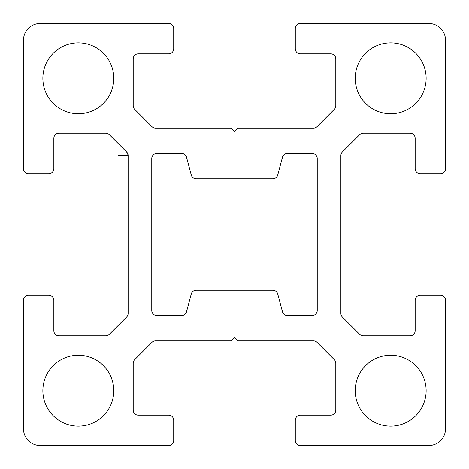 <?xml version="1.0" encoding="UTF-8"?>
<svg xmlns="http://www.w3.org/2000/svg" width="469" height="469" viewBox="0 0 469 469"><rect width="100%" height="100%" fill="white"/><g stroke="black" fill="none" stroke-linecap="round" stroke-linejoin="round"><path stroke-width="0.7" d="M355.221 78.323A35.456 35.456 0 0 0 390.677 113.779A35.456 35.456 0 0 0 426.133 78.323A35.456 35.456 0 0 1 390.677 113.779A35.456 35.456 0 0 1 355.221 78.323A35.456 35.456 0 0 1 390.677 42.867A35.456 35.456 0 0 1 426.133 78.323A35.456 35.456 0 0 0 390.677 42.867A35.456 35.456 0 0 0 355.221 78.323M355.221 390.677A35.456 35.456 0 0 0 390.677 426.133A35.456 35.456 0 0 0 426.133 390.677A35.456 35.456 0 0 1 390.677 426.133A35.456 35.456 0 0 1 355.221 390.677A35.456 35.456 0 0 1 390.677 355.221A35.456 35.456 0 0 1 426.133 390.677A35.456 35.456 0 0 0 390.677 355.221A35.456 35.456 0 0 0 355.221 390.677M42.867 390.677A35.456 35.456 0 0 0 78.323 426.133A35.456 35.456 0 0 0 113.779 390.677A35.456 35.456 0 0 1 78.323 426.133A35.456 35.456 0 0 1 42.867 390.677A35.456 35.456 0 0 1 78.323 355.221A35.456 35.456 0 0 1 113.779 390.677A35.456 35.456 0 0 0 78.323 355.221A35.456 35.456 0 0 0 42.867 390.677M40.334 23.45L168.652 23.45A5.065 5.065 0 0 1 173.718 28.515L173.718 48.776A5.065 5.065 0 0 1 168.652 53.841L138.261 53.841A5.065 5.065 0 0 0 133.196 58.906L133.196 105.771A5.065 5.065 0 0 0 134.679 109.353L151.974 126.648A5.065 5.065 0 0 0 155.556 128.131L231.123 128.131L155.556 128.131A5.065 5.065 0 0 1 151.974 126.648L134.679 109.353A5.065 5.065 0 0 1 133.196 105.771L133.196 58.906A5.065 5.065 0 0 1 138.261 53.841L168.652 53.841A5.065 5.065 0 0 0 173.718 48.776L173.718 28.515A5.065 5.065 0 0 0 168.652 23.45L40.334 23.45A16.884 16.884 0 0 0 23.45 40.334A16.884 16.884 0 0 1 40.334 23.45M23.45 168.652L23.45 40.334L23.45 168.652A5.065 5.065 0 0 0 28.515 173.718A5.065 5.065 0 0 1 23.45 168.652M48.776 173.718L28.515 173.718L48.776 173.718A5.065 5.065 0 0 0 53.841 168.652A5.065 5.065 0 0 1 48.776 173.718M53.841 138.261L53.841 168.652L53.841 138.261A5.065 5.065 0 0 1 58.906 133.196A5.065 5.065 0 0 0 53.841 138.261M105.771 133.196L58.906 133.196L105.771 133.196A5.065 5.065 0 0 1 109.353 134.679A5.065 5.065 0 0 0 105.771 133.196M126.648 151.974L109.353 134.679L126.648 151.974A5.065 5.065 0 0 1 128.131 155.556L118 155.556L128.131 155.556A5.065 5.065 0 0 0 126.648 151.974L128.101 154.993M128.131 313.444L128.131 155.556L128.131 313.444A5.065 5.065 0 0 1 126.648 317.026A5.065 5.065 0 0 0 128.131 313.444M109.353 334.321L126.648 317.026L109.353 334.321A5.065 5.065 0 0 1 105.771 335.804A5.065 5.065 0 0 0 109.353 334.321M58.906 335.804L105.771 335.804L58.906 335.804A5.065 5.065 0 0 1 53.841 330.739A5.065 5.065 0 0 0 58.906 335.804M53.841 300.348L53.841 330.739L53.841 300.348A5.065 5.065 0 0 0 48.776 295.282A5.065 5.065 0 0 1 53.841 300.348M28.515 295.282L48.776 295.282L28.515 295.282A5.065 5.065 0 0 0 23.45 300.348A5.065 5.065 0 0 1 28.515 295.282M23.45 428.666L23.45 300.348L23.45 428.666A16.884 16.884 0 0 0 40.334 445.55A16.884 16.884 0 0 1 23.45 428.666M168.652 445.55L40.334 445.55L168.652 445.55A5.065 5.065 0 0 0 173.718 440.485A5.065 5.065 0 0 1 168.652 445.55M173.718 420.224L173.718 440.485L173.718 420.224A5.065 5.065 0 0 0 168.652 415.159A5.065 5.065 0 0 1 173.718 420.224M138.261 415.159L168.652 415.159L138.261 415.159A5.065 5.065 0 0 1 133.196 410.094A5.065 5.065 0 0 0 138.261 415.159M133.196 363.229L133.196 410.094L133.196 363.229A5.065 5.065 0 0 1 134.679 359.647A5.065 5.065 0 0 0 133.196 363.229M151.974 342.352L134.679 359.647L151.974 342.352A5.065 5.065 0 0 1 155.556 340.869A5.065 5.065 0 0 0 151.974 342.352M231.123 340.869L155.556 340.869L231.123 340.869L234.5 337.492L237.877 340.869L313.444 340.869L237.877 340.869M317.026 342.352A5.065 5.065 0 0 0 313.444 340.869A5.065 5.065 0 0 1 317.026 342.352L334.321 359.647L317.026 342.352M335.804 363.229A5.065 5.065 0 0 0 334.321 359.647A5.065 5.065 0 0 1 335.804 363.229L335.804 410.094L335.804 363.229M330.739 415.159A5.065 5.065 0 0 0 335.804 410.094A5.065 5.065 0 0 1 330.739 415.159L300.348 415.159L330.739 415.159M295.282 420.224A5.065 5.065 0 0 1 300.348 415.159A5.065 5.065 0 0 0 295.282 420.224L295.282 440.485L295.282 420.224M300.348 445.55A5.065 5.065 0 0 1 295.282 440.485A5.065 5.065 0 0 0 300.348 445.55L428.666 445.55L300.348 445.55M445.55 428.666A16.884 16.884 0 0 1 428.666 445.55A16.884 16.884 0 0 0 445.55 428.666L445.55 300.348L445.55 428.666M440.485 295.282A5.065 5.065 0 0 1 445.55 300.348A5.065 5.065 0 0 0 440.485 295.282L420.224 295.282L440.485 295.282M415.159 300.348A5.065 5.065 0 0 1 420.224 295.282A5.065 5.065 0 0 0 415.159 300.348L415.159 330.739L415.159 300.348M410.094 335.804A5.065 5.065 0 0 0 415.159 330.739A5.065 5.065 0 0 1 410.094 335.804L363.229 335.804L410.094 335.804M359.647 334.321A5.065 5.065 0 0 0 363.229 335.804A5.065 5.065 0 0 1 359.647 334.321L342.352 317.026L359.647 334.321M340.869 313.444A5.065 5.065 0 0 0 342.352 317.026A5.065 5.065 0 0 1 340.869 313.444L340.869 155.556L340.869 313.444M342.352 151.974A5.065 5.065 0 0 0 340.869 155.556A5.065 5.065 0 0 1 342.352 151.974L359.647 134.679L342.352 151.974M363.229 133.196A5.065 5.065 0 0 0 359.647 134.679A5.065 5.065 0 0 1 363.229 133.196L410.094 133.196L363.229 133.196M415.159 138.261A5.065 5.065 0 0 0 410.094 133.196A5.065 5.065 0 0 1 415.159 138.261L415.159 168.652L415.159 138.261M420.224 173.718A5.065 5.065 0 0 1 415.159 168.652A5.065 5.065 0 0 0 420.224 173.718L440.485 173.718L420.224 173.718M445.55 168.652A5.065 5.065 0 0 1 440.485 173.718A5.065 5.065 0 0 0 445.55 168.652L445.55 40.334L445.55 168.652M428.666 23.45A16.884 16.884 0 0 1 445.55 40.334A16.884 16.884 0 0 0 428.666 23.45L300.348 23.45L428.666 23.45M295.282 28.515A5.065 5.065 0 0 1 300.348 23.45A5.065 5.065 0 0 0 295.282 28.515L295.282 48.776L295.282 28.515M300.348 53.841A5.065 5.065 0 0 1 295.282 48.776A5.065 5.065 0 0 0 300.348 53.841L330.739 53.841L300.348 53.841M335.804 58.906A5.065 5.065 0 0 0 330.739 53.841A5.065 5.065 0 0 1 335.804 58.906L335.804 105.771L335.804 58.906M334.321 109.353A5.065 5.065 0 0 0 335.804 105.771A5.065 5.065 0 0 1 334.321 109.353L317.026 126.648L334.321 109.353M313.444 128.131A5.065 5.065 0 0 0 317.026 126.648A5.065 5.065 0 0 1 313.444 128.131L237.877 128.131L313.444 128.131M42.867 78.323A35.456 35.456 0 0 0 78.323 113.779A35.456 35.456 0 0 0 113.779 78.323A35.456 35.456 0 0 1 78.323 113.779A35.456 35.456 0 0 1 42.867 78.323A35.456 35.456 0 0 1 78.323 42.867A35.456 35.456 0 0 1 113.779 78.323A35.456 35.456 0 0 0 78.323 42.867A35.456 35.456 0 0 0 42.867 78.323M156.834 315.543L181.614 315.543L156.834 315.543A5.065 5.065 0 0 1 151.768 310.478L151.768 158.522A5.065 5.065 0 0 1 156.834 153.457L181.614 153.457A5.065 5.065 0 0 1 186.51 157.209L191.282 175.031A5.065 5.065 0 0 0 196.177 178.783L272.823 178.783A5.065 5.065 0 0 0 277.718 175.031L282.49 157.209A5.065 5.065 0 0 1 287.386 153.457L312.166 153.457A5.065 5.065 0 0 1 317.232 158.522L317.232 310.478A5.065 5.065 0 0 1 312.166 315.543L287.386 315.543A5.065 5.065 0 0 1 282.49 311.791L277.718 293.969A5.065 5.065 0 0 0 272.823 290.217L196.177 290.217A5.065 5.065 0 0 0 191.282 293.969L186.51 311.791A5.065 5.065 0 0 1 181.614 315.543A5.065 5.065 0 0 0 186.51 311.791L191.282 293.969A5.065 5.065 0 0 1 196.177 290.217L272.823 290.217A5.065 5.065 0 0 1 277.718 293.969L282.49 311.791A5.065 5.065 0 0 0 287.386 315.543L312.166 315.543A5.065 5.065 0 0 0 317.232 310.478L317.232 158.522A5.065 5.065 0 0 0 312.166 153.457L287.386 153.457A5.065 5.065 0 0 0 282.49 157.209L277.718 175.031A5.065 5.065 0 0 1 272.823 178.783L196.177 178.783A5.065 5.065 0 0 1 191.282 175.031L186.51 157.209A5.065 5.065 0 0 0 181.614 153.457L156.834 153.457A5.065 5.065 0 0 0 151.768 158.522L151.768 310.478A5.065 5.065 0 0 0 156.834 315.543M237.877 128.131L234.5 131.508L231.123 128.131"/></g></svg>
